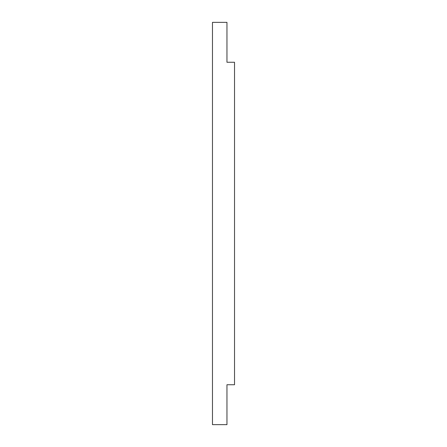 <?xml version="1.0" encoding="UTF-8"?>
<svg xmlns="http://www.w3.org/2000/svg" width="447" height="447" viewBox="0 0 447 447"><rect width="100%" height="100%" fill="white"/><g stroke="black" fill="none" stroke-linecap="round" stroke-linejoin="round"><path stroke-width="0.67" d="M226.959 22.35L226.959 62.256L234.524 62.256L234.524 384.744L226.959 384.744L226.959 424.65L212.476 424.65L212.476 22.35L226.959 22.35"/></g></svg>
